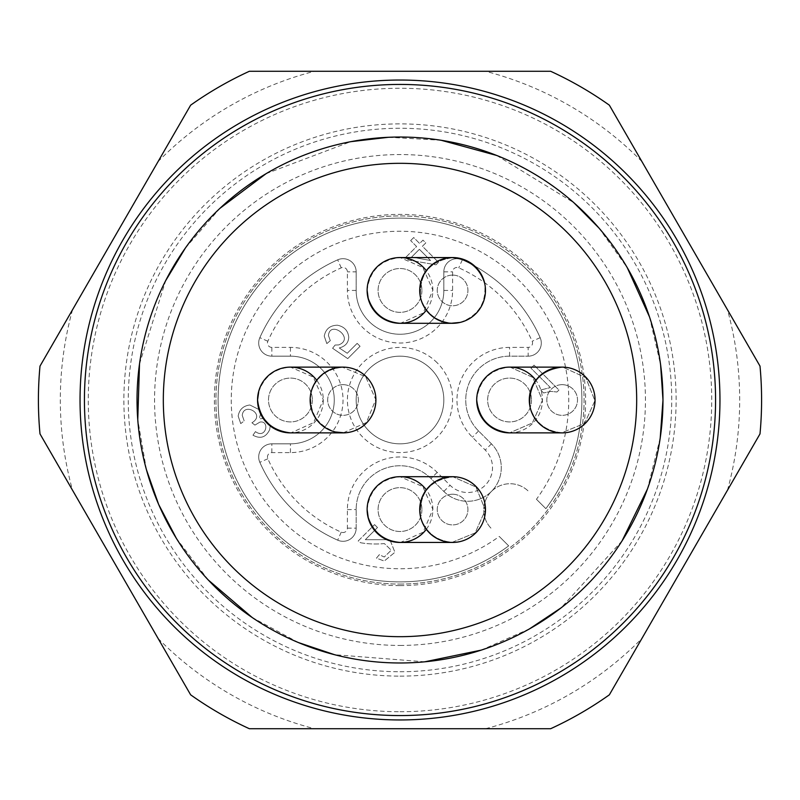 <?xml version="1.0" encoding="UTF-8"?>
<svg xmlns="http://www.w3.org/2000/svg" width="800" height="800" viewBox="0 0 800 800"><rect width="100%" height="100%" fill="white"/><g stroke="black" fill="none" stroke-linecap="round" stroke-linejoin="round"><path stroke-width="0.6" stroke-dasharray="4 3" d="M426.3 529.3A32.87 32.87 0 0 0 426.3 489.85M509.57 432.87A32.87 32.87 0 0 0 535.87 380.28M258.67 392.07C263.93 376.81 274.53 368.5 290.48 367.13L313.26 377.05L323.3 399.78L313.57 422.64L290.93 432.87A32.87 32.87 0 0 0 316.72 380.28M426.3 310.15A32.87 32.87 0 0 0 426.3 270.7M314.42 71.28L550.64 71.28A361.59 361.59 0 0 1 609.36 105.18L760 366.1A361.59 361.59 0 0 1 760 433.9L609.36 694.82A361.59 361.59 0 0 1 550.64 728.72L249.36 728.72A361.59 361.59 0 0 1 190.64 694.82L40 433.9A361.59 361.59 0 0 1 40 366.1L190.64 105.18A361.59 361.59 0 0 1 249.36 71.28L314.42 71.28A339.68 339.68 0 0 0 158.11 161.53M641.89 161.53A339.68 339.68 0 0 0 485.58 71.28M727.47 490.25A339.68 339.68 0 0 0 727.47 309.75M485.58 728.72A339.68 339.68 0 0 0 641.89 638.47M158.11 638.47A339.68 339.68 0 0 0 314.42 728.72M72.53 309.75A339.68 339.68 0 0 0 72.53 490.25M400 585.62A185.62 185.62 0 0 0 560.75 307.19A185.62 185.62 0 0 0 239.25 307.19A185.62 185.62 0 0 0 400 585.62M400 584.08A184.08 184.08 0 0 0 559.42 307.96A184.08 184.08 0 0 0 240.58 307.96A184.08 184.08 0 0 0 400 584.08A184.08 184.08 0 0 1 215.92 400A184.08 184.08 0 0 1 400 215.92A184.08 184.08 0 0 1 584.08 400A184.08 184.08 0 0 1 400 584.08M400 636.68A236.68 236.68 0 0 0 604.97 281.66A236.68 236.68 0 0 0 195.03 281.66A236.68 236.68 0 0 0 400 636.68A236.68 236.68 0 0 0 604.97 281.66A236.68 236.68 0 0 0 195.03 281.66A236.68 236.68 0 0 0 400 636.68A236.68 236.68 0 0 0 604.97 281.66A236.68 236.68 0 0 0 195.03 281.66A236.68 236.68 0 0 0 400 636.68A236.68 236.68 0 0 0 604.97 281.66A236.68 236.68 0 0 0 195.03 281.66A236.68 236.68 0 0 0 400 636.68M400 662.98A262.98 262.98 0 0 0 627.74 268.51A262.98 262.98 0 0 0 172.26 268.51A262.98 262.98 0 0 0 400 662.98A262.98 262.98 0 0 0 627.74 268.51A262.98 262.98 0 0 0 172.26 268.51A262.98 262.98 0 0 0 400 662.98A262.98 262.98 0 0 0 627.74 268.51A262.98 262.98 0 0 0 172.26 268.51A262.98 262.98 0 0 0 400 662.98A262.98 262.98 0 0 0 627.74 268.51A262.98 262.98 0 0 0 172.26 268.51A262.98 262.98 0 0 0 400 662.98A262.98 262.98 0 0 1 172.26 268.51A262.98 262.98 0 0 1 627.74 268.51A262.98 262.98 0 0 1 400 662.98A262.98 262.98 0 0 1 172.26 268.51A262.98 262.98 0 0 1 627.74 268.51A262.98 262.98 0 0 1 400 662.98M400 711.73A311.73 311.73 0 0 0 669.97 244.13A311.73 311.73 0 0 0 130.03 244.13A311.73 311.73 0 0 0 400 711.73M375.89 400A32.87 32.87 0 0 0 343.02 367.13A32.87 32.87 0 0 0 310.15 400A32.87 32.87 0 0 0 343.02 432.87A32.87 32.87 0 0 0 375.89 400A32.87 32.87 0 0 0 311.02 392.5A32.87 32.87 0 0 0 339.25 432.65A32.87 32.87 0 0 0 375.89 400M343.02 384.66A15.34 15.34 0 0 1 356.31 407.67A15.34 15.34 0 0 1 329.74 407.67A15.34 15.34 0 0 1 343.02 384.66A15.34 15.34 0 0 1 356.31 407.67A15.34 15.34 0 0 1 329.74 407.67A15.34 15.34 0 0 1 343.02 384.66M311.02 392.5C308.84 412.08 317.01 425.25 335.52 432C317.01 425.25 308.84 412.08 311.02 392.5C316.03 377.3 326.56 368.89 342.59 367.26C326.56 368.89 316.03 377.3 311.02 392.5M343.45 432.74L366.38 422.56L375.77 399.57L365.58 376.64L342.59 367.26L365.58 376.64L375.77 399.57L366.38 422.56L343.45 432.74M485.47 290.43A32.87 32.87 0 0 0 452.6 257.55A32.87 32.87 0 0 0 419.72 290.43A32.87 32.87 0 0 0 452.6 323.3A32.87 32.87 0 0 0 485.47 290.43A32.87 32.87 0 0 0 448.82 257.77A32.87 32.87 0 0 0 420.59 297.93A32.87 32.87 0 0 0 485.47 290.43M452.6 275.09A15.34 15.34 0 0 1 465.88 298.1A15.34 15.34 0 0 1 439.31 298.1A15.34 15.34 0 0 1 452.6 275.09A15.34 15.34 0 0 1 465.88 298.1A15.34 15.34 0 0 1 439.31 298.1A15.34 15.34 0 0 1 452.6 275.09M420.59 297.93C425.6 313.12 436.13 321.54 452.17 323.17C436.13 321.54 425.6 313.12 420.59 297.93C418.88 274.22 429.69 260.8 453.03 257.68C429.69 260.8 418.88 274.22 420.59 297.93M460.1 322.43C478.61 315.68 486.78 302.51 484.6 282.92C486.78 302.51 478.61 315.68 460.1 322.43M367.13 290.48C369.47 270.86 380.44 259.88 400.05 257.56L422.83 267.48L432.87 290.2L423.14 313.06L400.5 323.29M485.47 509.57A32.87 32.87 0 0 0 452.6 476.7A32.87 32.87 0 0 0 419.72 509.57A32.87 32.87 0 0 0 452.6 542.45A32.87 32.87 0 0 0 485.47 509.57A32.87 32.87 0 0 0 448.82 476.92A32.87 32.87 0 0 0 420.59 517.08A32.87 32.87 0 0 0 485.47 509.57M452.6 494.23A15.34 15.34 0 0 1 465.88 517.24A15.34 15.34 0 0 1 439.31 517.24A15.34 15.34 0 0 1 452.6 494.23A15.34 15.34 0 0 1 465.88 517.24A15.34 15.34 0 0 1 439.31 517.24A15.34 15.34 0 0 1 452.6 494.23M420.59 517.08C425.6 532.27 436.13 540.69 452.17 542.32L475.16 532.93L485.34 510L475.95 487.01L453.03 476.83C429.69 479.95 418.88 493.36 420.59 517.08C425.6 532.27 436.13 540.69 452.17 542.32L475.16 532.93L485.34 510L475.95 487.01L453.03 476.83C429.69 479.95 418.88 493.36 420.59 517.08M367.13 509.62C369.47 490 380.44 479.03 400.05 476.7L422.83 486.63L432.87 509.35L423.14 532.21L400.5 542.44M530.16 407.5A32.87 32.87 0 0 0 595.04 400A32.87 32.87 0 0 0 558.39 367.35A32.87 32.87 0 0 0 530.16 407.5C535.18 422.7 545.7 431.11 561.74 432.74L584.63 423.45L594.9 400.7L585.82 377.73L563.15 367.28L585.82 377.73L594.9 400.7L584.63 423.45L561.74 432.74C545.7 431.11 535.18 422.7 530.16 407.5C528.45 383.79 539.26 370.37 562.6 367.26C539.26 370.37 528.45 383.79 530.16 407.5M476.7 400C479.04 380.47 489.98 369.51 509.52 367.13C489.98 369.51 479.04 380.47 476.7 400M510.08 367.13L532.72 377.37L542.44 400.24L532.39 422.96L509.59 432.87L532.39 422.96L542.44 400.24L532.72 377.37L510.08 367.13M562.17 384.66A15.34 15.34 0 0 1 575.45 407.67A15.34 15.34 0 0 1 548.88 407.67A15.34 15.34 0 0 1 562.17 384.66A15.34 15.34 0 0 1 575.45 407.67A15.34 15.34 0 0 1 548.88 407.67A15.34 15.34 0 0 1 562.17 384.66M595.04 400A32.87 32.87 0 0 0 562.17 367.13A32.87 32.87 0 0 0 529.3 400A32.87 32.87 0 0 0 562.17 432.87A32.87 32.87 0 0 0 595.04 400M400 356.17A43.83 43.83 0 0 1 437.96 421.91A43.83 43.83 0 0 1 362.04 421.91A43.83 43.83 0 0 1 430.99 369.01A43.83 43.83 0 0 1 421.91 437.96A43.83 43.83 0 0 1 357.66 411.34A43.83 43.83 0 0 1 430.99 369.01A43.83 43.83 0 0 1 421.91 437.96A43.83 43.83 0 0 1 357.66 411.34A43.83 43.83 0 0 1 400 356.17M326.83 343.6L324.25 336.13C325.63 329.02 330.02 325.38 337.4 325.21C344.21 326.61 347.98 330.56 348.73 337.08C348.55 342.73 345.39 346.35 339.26 347.94L347.26 353.27L357.16 343.37L360.07 346.28L347.74 358.62L332.6 348.28L335.08 345.05L338.67 344.92C355.4 338.61 330.05 319.43 328.44 335.51L330.3 340.67L326.83 343.6L330.3 340.67L328.44 335.51C330.05 319.43 355.4 338.61 338.67 344.92L335.08 345.05L332.6 348.28L347.74 358.62L360.07 346.28L357.16 343.37L347.26 353.27L339.26 347.94C345.39 346.35 348.55 342.73 348.73 337.08C347.98 330.56 344.21 326.61 337.4 325.21C330.02 325.38 325.63 329.02 324.25 336.13L326.83 343.6M430.56 260.49L411.62 257.08L419.38 249.31L430.56 260.49L419.38 249.31L411.62 257.08L430.56 260.49M377.49 527.53L365.33 539.69L386.8 539.68L365.33 539.69L377.49 527.53L374.57 524.61L377.49 527.53M390.43 541.02L394.92 552.28L384.24 561.06L376.48 558.14L379.29 554.7L384.28 557.01L391.25 550.19L384.41 543.6C375.75 544.31 367.83 544.03 360.65 542.75L358.18 541L374.57 524.61L358.18 541L360.65 542.75C367.83 544.03 375.75 544.31 384.41 543.6L391.25 550.19L384.28 557.01L379.29 554.7L376.48 558.14L384.24 561.06L394.92 552.28L390.43 541.02M240.74 423.59L238.16 416.09C239.33 409.54 243.24 405.84 249.88 404.99L258.97 409.56L249.88 404.99C243.24 405.84 239.33 409.54 238.16 416.09L240.74 423.59L244.19 420.95L240.74 423.59M259.32 410.07L260.44 412.81L259.32 410.07M260.58 413.77L259.23 418.87L263.88 418.42L270.09 425.2L263.88 418.42L259.23 418.87L260.58 413.77M270.17 425.89L269.72 429.57C265.99 437.38 260.4 439.26 252.97 435.21L255.47 431.62C266.18 439.56 270.07 420.13 259.92 422.09L254.95 425.11L251.93 422.77C266.38 414.19 243.47 401.67 242.25 415.43L244.19 420.95L242.25 415.43C243.47 401.67 266.38 414.19 251.93 422.77L254.95 425.11L259.92 422.09C270.07 420.13 266.18 439.56 255.47 431.62L252.97 435.21C260.4 439.26 265.99 437.38 269.72 429.57L270.17 425.89M347.4 528.16L356.17 528.16L356.17 509.57A43.83 43.83 0 0 1 430.99 478.58L443.84 491.43A33.65 33.65 0 0 0 491.43 491.43A33.65 33.65 0 0 0 491.43 443.84L478.58 430.99A43.83 43.83 0 0 1 509.57 356.17L528.16 356.17A13.15 13.15 0 0 0 540.17 337.68A153.4 153.4 0 0 0 462.32 259.83A13.15 13.15 0 0 0 443.83 271.84L443.83 290.43A43.83 43.83 0 0 1 400 334.26A43.83 43.83 0 0 1 356.17 290.43L356.17 271.84A13.15 13.15 0 0 0 337.68 259.83A153.4 153.4 0 0 0 259.83 337.68A13.15 13.15 0 0 0 271.84 356.17L290.43 356.17A43.83 43.83 0 0 1 334.26 400A43.83 43.83 0 0 1 290.43 443.83L271.84 443.83A13.15 13.15 0 0 0 259.83 462.32A153.4 153.4 0 0 0 337.68 540.17A13.15 13.15 0 0 0 356.17 528.16L356.17 509.57A43.83 43.83 0 0 1 430.99 478.58L443.84 491.43A33.65 33.65 0 0 0 491.43 491.43A33.65 33.65 0 0 0 491.43 443.84L478.58 430.99A43.83 43.83 0 0 1 509.57 356.17L528.16 356.17L528.16 347.4L509.57 347.4A52.6 52.6 0 0 0 472.38 437.19L485.23 450.04A24.88 24.88 0 0 1 485.23 485.23A24.88 24.88 0 0 1 450.04 485.23L437.19 472.38A52.6 52.6 0 0 0 347.4 509.57L347.4 528.16A4.38 4.38 0 0 1 341.24 532.16A144.64 144.64 0 0 1 267.84 458.76A4.38 4.38 0 0 1 271.84 452.6L290.43 452.6A52.6 52.6 0 0 0 343.02 400A52.6 52.6 0 0 0 290.43 347.4L271.84 347.4A4.38 4.38 0 0 1 267.84 341.24A144.64 144.64 0 0 1 341.24 267.84A4.38 4.38 0 0 1 347.4 271.84L347.4 290.43A52.6 52.6 0 0 0 400 343.02A52.6 52.6 0 0 0 452.6 290.43L452.6 271.84A4.38 4.38 0 0 1 458.76 267.84A144.64 144.64 0 0 1 532.16 341.24A4.38 4.38 0 0 1 528.16 347.4M531.49 400A21.91 21.91 0 0 1 498.62 418.98A21.91 21.91 0 0 1 498.62 381.02A21.91 21.91 0 0 1 531.49 400A21.91 21.91 0 0 0 503.9 378.83A21.91 21.91 0 0 0 490.59 410.96A21.91 21.91 0 0 0 531.49 400M421.91 509.57A21.91 21.91 0 0 1 389.04 528.55A21.91 21.91 0 0 1 389.04 490.59A21.91 21.91 0 0 1 421.91 509.57A21.91 21.91 0 0 0 394.33 488.41A21.91 21.91 0 0 0 381.02 520.53A21.91 21.91 0 0 0 421.91 509.57M312.34 400A21.91 21.91 0 0 1 279.47 418.98A21.91 21.91 0 0 1 279.47 381.02A21.91 21.91 0 0 1 312.34 400A21.91 21.91 0 0 0 284.75 378.83A21.91 21.91 0 0 0 271.45 410.96A21.91 21.91 0 0 0 312.34 400M421.91 290.43A21.91 21.91 0 0 1 389.04 309.41A21.91 21.91 0 0 1 389.04 271.45A21.91 21.91 0 0 1 421.91 290.43A21.91 21.91 0 0 0 394.33 269.26A21.91 21.91 0 0 0 381.02 301.38A21.91 21.91 0 0 0 421.91 290.43M534.03 365.14L558.93 390.04L556.96 392L550.94 391.39L543.57 392.95L540.63 390.01L550.38 387.58L530.99 368.19L534.03 365.14L530.99 368.19L550.38 387.58L540.63 390.01L543.57 392.95L550.94 391.39L556.96 392L558.93 390.04L534.03 365.14M410.65 240.59L413.7 237.54L419.63 243.48L422.98 240.13L425.77 242.92L422.42 246.27L438.49 262.33L436 264.82L408.62 260.07L405.83 257.28L416.59 246.52L410.65 240.59L416.59 246.52L405.83 257.28L408.62 260.07L436 264.82L438.49 262.33L422.42 246.27L425.77 242.92L422.98 240.13L419.63 243.48L413.7 237.54L410.65 240.59M356.17 528.16A13.15 13.15 0 0 1 337.68 540.17A153.4 153.4 0 0 1 259.83 462.32A13.15 13.15 0 0 1 271.84 443.83L290.43 443.83A43.83 43.83 0 0 0 334.26 400A43.83 43.83 0 0 0 290.43 356.17L271.84 356.17A13.15 13.15 0 0 1 259.83 337.68A153.4 153.4 0 0 1 337.68 259.83A13.15 13.15 0 0 1 356.17 271.84L347.4 271.84M528.16 356.17A13.15 13.15 0 0 0 540.17 337.68A153.4 153.4 0 0 0 462.32 259.83A13.15 13.15 0 0 0 443.83 271.84L443.83 290.43A43.83 43.83 0 0 1 400 334.26A43.83 43.83 0 0 1 356.17 290.43L356.17 271.84M536.46 499.27L545.86 508.67A181.89 181.89 0 0 0 438.53 222.24A181.89 181.89 0 0 0 222.24 438.53A181.89 181.89 0 0 0 508.67 545.86L499.27 536.46A168.74 168.74 0 0 1 234.95 435.12A168.74 168.74 0 0 1 435.12 234.95A168.74 168.74 0 0 1 536.46 499.27L545.86 508.67A181.89 181.89 0 0 0 438.53 222.24A181.89 181.89 0 0 0 222.24 438.53A181.89 181.89 0 0 0 508.67 545.86L499.27 536.46M491.43 491.43A26.3 26.3 0 0 0 491.43 528.62A26.3 26.3 0 0 1 491.43 491.43A26.3 26.3 0 0 1 528.62 491.43A26.3 26.3 0 0 0 491.43 491.43M400 676.13A276.13 276.13 0 0 0 639.13 261.94A276.13 276.13 0 0 0 160.87 261.94A276.13 276.13 0 0 0 400 676.13M400 671.74A271.74 271.74 0 0 0 635.34 264.13A271.74 271.74 0 0 0 164.66 264.13A271.74 271.74 0 0 0 400 671.74M400 645.44A245.44 245.44 0 0 0 612.56 277.28A245.44 245.44 0 0 0 187.44 277.28A245.44 245.44 0 0 0 400 645.44M437.19 362.81A52.6 52.6 0 0 0 349.2 386.39A52.6 52.6 0 0 0 413.61 450.8A52.6 52.6 0 0 0 437.19 362.81M509.57 356.17L509.57 347.4M478.58 430.99L472.38 437.19M491.43 443.84L485.23 450.04M443.84 491.43L450.04 485.23M437.19 472.38L430.99 478.58M347.4 509.57L356.17 509.57M341.24 532.16L337.68 540.17M267.84 458.76L259.83 462.32M271.84 452.6L271.84 443.83M290.43 452.6L290.43 443.83M290.43 347.4L290.43 356.17M271.84 347.4L271.84 356.17M267.84 341.24L259.83 337.68M341.24 267.84L337.68 259.83M356.17 290.43L347.4 290.43M443.83 290.43L452.6 290.43M443.83 271.84L452.6 271.84M462.32 259.83L458.76 267.84M540.17 337.68L532.16 341.24M660.21 438.03L647.42 489.09M622.05 540.9L561.18 607.79M529.44 628.92L481.25 650.11M424.76 661.81L334.6 654.71M298.45 642.58L252.17 617.49M208.31 580.03L176.29 538.24M146.45 469.78L137.76 419.68M139.51 363.9L165.69 280.61M185.41 247.98L219.99 208.29M266.12 173.65L350.72 141.68M388.59 137.27L441.15 140.26M496.79 155.49L573.91 202.74M598.81 227.87L627.32 267.78M649.51 316.92L660.6 364.7"/><path stroke-width="1.2" d="M715.57 400A315.57 315.57 0 0 1 242.21 673.29A315.57 315.57 0 0 1 242.21 126.71A315.57 315.57 0 0 1 715.57 400M400 636.68A236.68 236.68 0 0 0 604.97 281.66A236.68 236.68 0 0 0 195.03 281.66A236.68 236.68 0 0 0 400 636.68M426.3 489.85A32.87 32.87 0 0 0 367.13 509.57A32.87 32.87 0 0 0 426.3 529.3M535.87 380.28A32.87 32.87 0 0 0 476.7 400A32.87 32.87 0 0 0 509.57 432.87L562.17 432.87M316.72 380.28A32.87 32.87 0 0 0 257.55 400A32.87 32.87 0 0 0 290.93 432.87M426.3 270.7A32.87 32.87 0 0 0 367.13 290.43A32.87 32.87 0 0 0 426.3 310.15M40 366.1A361.59 361.59 0 0 0 40 433.9L190.64 694.82A361.59 361.59 0 0 0 249.36 728.72L550.64 728.72A361.59 361.59 0 0 0 609.36 694.82L760 433.9A361.59 361.59 0 0 0 760 366.1L609.36 105.18A361.59 361.59 0 0 0 550.64 71.28L249.36 71.28A361.59 361.59 0 0 0 190.64 105.18L40 366.1M400 719.95A319.95 319.95 0 0 0 677.09 240.02A319.95 319.95 0 0 0 122.91 240.02A319.95 319.95 0 0 0 400 719.95M400 662.98A262.98 262.98 0 0 0 627.74 268.51A262.98 262.98 0 0 0 172.26 268.51A262.98 262.98 0 0 0 400 662.98M343.02 367.13A32.87 32.87 0 0 0 314.55 416.44A32.87 32.87 0 0 0 371.49 416.44A32.87 32.87 0 0 0 343.02 367.13L290.43 367.13M335.52 432L343.45 432.74L335.52 432M290.37 432.87C270.81 430.48 259.87 419.51 257.56 399.95L258.67 392.07M452.6 257.55A32.87 32.87 0 0 0 424.13 306.86A32.87 32.87 0 0 0 481.06 306.86A32.87 32.87 0 0 0 452.6 257.55L400 257.55M452.17 323.17L460.1 322.43L452.17 323.17M484.6 282.92C479.59 267.73 469.06 259.31 453.03 257.68C469.06 259.31 479.59 267.73 484.6 282.92M399.95 323.3C384.01 321.84 373.43 313.5 368.19 298.27L367.13 290.48M452.6 476.7A32.87 32.87 0 0 0 424.13 526.01A32.87 32.87 0 0 0 481.06 526.01A32.87 32.87 0 0 0 452.6 476.7L400 476.7M399.95 542.44C384.01 540.99 373.43 532.65 368.19 517.42L367.13 509.62M510.08 367.13L562.67 367.13M509.59 432.87C490.02 430.54 479.06 419.58 476.7 400C479.06 419.58 490.02 430.54 509.59 432.87M562.17 367.13A32.87 32.87 0 0 0 533.7 416.44A32.87 32.87 0 0 0 590.64 416.44A32.87 32.87 0 0 0 562.17 367.13L509.57 367.13M386.8 539.68L390.43 541.02L386.8 539.68M258.97 409.56L259.32 410.07L258.97 409.56M260.44 412.81L260.58 413.77L260.44 412.81M263.12 418.3L263.7 418.38L263.12 418.3M270.09 425.2L270.17 425.89L270.09 425.2M660.6 364.7L662.98 400L660.21 438.03M647.42 489.09L622.05 540.9M561.18 607.79L529.44 628.92M481.25 650.11L424.76 661.81M334.6 654.71L298.45 642.58M252.17 617.49L208.31 580.03M176.29 538.24L158.65 504.44L146.45 469.78M137.76 419.68L139.51 363.9M165.69 280.61L185.41 247.98M219.99 208.29L266.12 173.65M350.72 141.68L388.59 137.27M441.15 140.26L496.79 155.49M573.91 202.74L598.81 227.87M627.32 267.78L649.51 316.92M290.43 432.87L343.02 432.87M400 323.3L452.6 323.3M400 542.45L452.6 542.45"/></g></svg>
